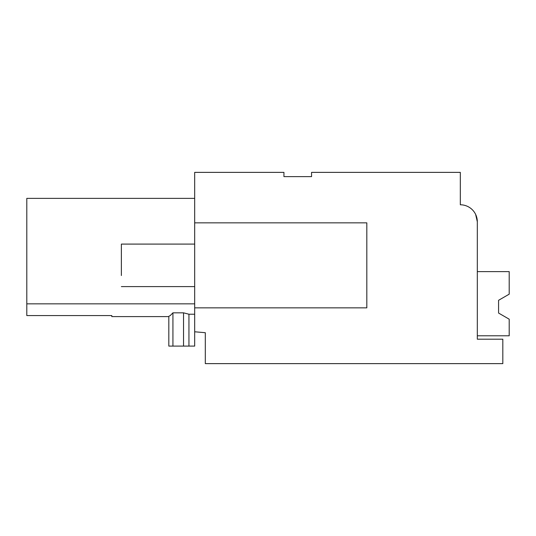 <?xml version="1.0" encoding="UTF-8"?>
<svg xmlns="http://www.w3.org/2000/svg" width="536" height="536" viewBox="0 0 536 536"><rect width="100%" height="100%" fill="white"/><g stroke="black" fill="none" stroke-linecap="round" stroke-linejoin="round"><path stroke-width="0.8" d="M194.682 307.845L194.682 222.842L366.818 222.842L366.818 307.845L194.682 307.845L194.682 331.777L205.308 332.709L205.308 363.629L502.822 363.629L502.822 339.194L477.321 339.194L477.321 221.777L475.633 214.387M194.682 198.38L26.8 198.38L26.8 315.563L111.803 315.563L111.803 316.602L168.82 316.602L168.82 346.095L172.927 346.095L172.927 312.836L170.247 315.563L168.82 316.307L168.82 346.095M477.321 229.261L477.321 221.777L477.321 229.261M194.682 222.842L194.682 172.371L283.939 172.371L283.939 176.619L311.563 176.619L311.563 172.371L460.324 172.371L460.324 204.779A16.998 16.998 0 0 1 477.321 221.777M172.927 346.095L183.54 346.095L183.54 312.836L172.927 312.836M183.54 312.836L188.947 314.223L194.682 314.223M194.682 303.852L26.8 303.852L194.682 303.852M183.54 346.095L188.947 346.095L188.947 314.223M188.947 346.095L194.682 346.095L194.682 331.777M194.682 244.094L121.371 244.094L121.371 275.531M498.574 300.301L498.574 313.051L500.745 314.304L498.574 313.051L500.745 314.304L498.574 313.051L500.745 314.304L498.574 313.051L500.745 314.304L498.574 313.051L500.745 314.304L498.574 313.051L500.745 314.304L498.574 313.051L500.745 314.304L498.574 313.051L500.745 314.304L498.574 313.051L500.745 314.304L498.574 313.051L500.745 314.304L498.574 313.051L498.574 300.301L500.745 299.048L498.574 300.301L500.745 299.048L498.574 300.301L500.745 299.048L498.574 300.301L500.745 299.048L498.574 300.301L500.745 299.048L498.574 300.301L500.745 299.048L498.574 300.301L500.745 299.048L498.574 300.301L500.745 299.048L498.574 300.301L500.745 299.048L498.574 300.301L500.745 299.048L498.574 300.301L498.574 313.051L498.574 300.301L498.574 313.051L498.574 300.301L498.574 313.051L498.574 300.301L498.574 313.051L498.574 300.301L498.574 313.051L498.574 300.301L498.574 313.051L498.574 300.301L498.574 313.051L498.574 300.301L498.574 313.051L498.574 300.301L498.574 313.051L498.574 300.301L498.574 313.051L498.574 300.301L498.574 313.051L498.574 300.301L498.574 313.051L498.574 300.301L498.574 313.051L498.574 300.301L498.574 313.051L498.574 300.301L498.574 313.051L498.574 300.301L498.574 313.051L498.574 300.301L498.574 313.051L498.574 300.301L498.574 313.051L498.574 300.301L498.574 313.051L498.574 300.301L509.2 294.17L509.2 271.611L477.321 271.611M477.321 335.791L509.2 335.791L509.2 319.188L498.574 313.051M121.371 286.593L194.682 286.593"/></g></svg>
